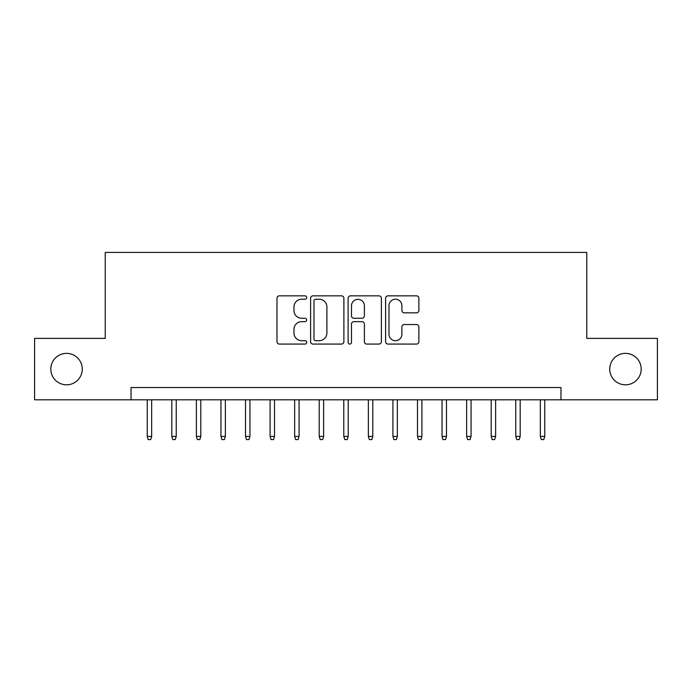 <?xml version="1.0" encoding="UTF-8"?>
<svg xmlns="http://www.w3.org/2000/svg" width="692" height="692" viewBox="0 0 692 692"><rect width="100%" height="100%" fill="white"/><g stroke="black" fill="none" stroke-linecap="round" stroke-linejoin="round"><path stroke-width="1.04" d="M306.694 297.534A1.687 1.687 0 0 0 305.008 295.839L279.378 295.839A2.413 2.413 0 0 0 276.973 298.252L276.973 341.658A2.413 2.413 0 0 0 279.378 344.071L305.008 344.071A1.687 1.687 0 0 0 306.694 342.384A1.687 1.687 0 0 0 305.008 340.698L301.686 340.698A7.716 7.716 0 0 1 293.97 332.982L293.97 329.366A7.716 7.716 0 0 1 301.686 321.65L305.008 321.65A1.687 1.687 0 0 0 306.694 319.955A1.687 1.687 0 0 0 305.008 318.268L301.686 318.268A7.716 7.716 0 0 1 293.97 310.552L293.97 306.937A7.716 7.716 0 0 1 301.686 299.221L305.008 299.221A1.687 1.687 0 0 0 306.694 297.534M609.738 369.095A15.726 15.726 0 0 0 625.464 384.821A15.726 15.726 0 0 0 641.181 369.095A15.726 15.726 0 0 0 625.464 353.37A15.726 15.726 0 0 0 609.738 369.095M50.819 369.095A15.726 15.726 0 0 0 66.536 384.821A15.726 15.726 0 0 0 82.261 369.095A15.726 15.726 0 0 0 66.536 353.37A15.726 15.726 0 0 0 50.819 369.095M416.48 312.845A2.413 2.413 0 0 0 418.885 310.431L418.885 298.252A2.413 2.413 0 0 0 416.48 295.839L388.022 295.839A2.413 2.413 0 0 0 385.608 298.252L385.608 341.658A2.413 2.413 0 0 0 388.022 344.071L416.48 344.071A2.413 2.413 0 0 0 418.885 341.658L418.885 326.953A2.413 2.413 0 0 0 416.48 324.539L404.301 324.539A2.413 2.413 0 0 0 401.888 326.953L401.888 334.245A6.453 6.453 0 0 1 395.435 340.698A6.453 6.453 0 0 1 388.982 334.245L388.982 305.674A6.453 6.453 0 0 1 395.435 299.221A6.453 6.453 0 0 1 401.888 305.674L401.888 310.431A2.413 2.413 0 0 0 404.301 312.845L416.48 312.845M131.03 399.803L34.6 399.803L34.6 338.388L105.236 338.388L105.236 252.398L586.764 252.398L586.764 338.388L657.4 338.388L657.4 399.803L560.97 399.803L560.97 387.52L131.03 387.52L131.03 399.803L560.97 399.803M343.889 298.252A2.413 2.413 0 0 0 341.476 295.839L313.026 295.839A2.413 2.413 0 0 0 310.613 298.252L310.613 341.658A2.413 2.413 0 0 0 313.026 344.071L341.476 344.071A2.413 2.413 0 0 0 343.889 341.658L343.889 298.252M350.524 295.839L378.974 295.839A2.413 2.413 0 0 1 381.387 298.252L381.387 341.658A2.413 2.413 0 0 1 378.974 344.071L366.803 344.071A2.413 2.413 0 0 1 364.39 341.658L364.39 324.055A2.413 2.413 0 0 0 361.977 321.65L353.897 321.65A2.413 2.413 0 0 0 351.484 324.055L351.484 342.384A1.687 1.687 0 0 1 349.797 344.071A1.687 1.687 0 0 1 348.111 342.384L348.111 298.252A2.413 2.413 0 0 1 350.524 295.839M315.673 299.221A1.687 1.687 0 0 0 313.986 300.908L313.986 339.011A1.687 1.687 0 0 0 315.673 340.698L319.168 340.698A7.716 7.716 0 0 0 326.892 332.982L326.892 306.937A7.716 7.716 0 0 0 319.168 299.221L315.673 299.221M364.39 305.786A6.453 6.453 0 0 0 357.937 299.342A6.453 6.453 0 0 0 351.484 305.786L351.484 315.855A2.413 2.413 0 0 0 353.897 318.268L361.977 318.268A2.413 2.413 0 0 0 364.39 315.855L364.39 305.786M151.669 436.41L150.683 439.602L148.226 439.602L147.24 436.41L151.669 436.41L151.669 399.803M147.24 436.41L147.24 399.803M176.235 436.41L175.249 439.602L172.792 439.602L171.815 436.41L176.235 436.41L176.235 399.803M171.815 436.41L171.815 399.803M200.801 436.41L199.824 439.602L197.367 439.602L196.381 436.41L200.801 436.41L200.801 399.803M196.381 436.41L196.381 399.803M225.367 436.41L224.39 439.602L221.933 439.602L220.947 436.41L225.367 436.41L225.367 399.803M220.947 436.41L220.947 399.803M249.942 436.41L248.956 439.602L246.499 439.602L245.513 436.41L249.942 436.41L249.942 399.803M245.513 436.41L245.513 399.803M274.508 436.41L273.522 439.602L271.065 439.602L270.088 436.41L274.508 436.41L274.508 399.803M270.088 436.41L270.088 399.803M299.074 436.41L298.096 439.602L295.64 439.602L294.654 436.41L299.074 436.41L299.074 399.803M294.654 436.41L294.654 399.803M323.64 436.41L322.662 439.602L320.206 439.602L319.22 436.41L323.64 436.41L323.64 399.803M319.22 436.41L319.22 399.803M348.214 436.41L347.228 439.602L344.772 439.602L343.786 436.41L348.214 436.41L348.214 399.803M343.786 436.41L343.786 399.803M372.78 436.41L371.794 439.602L369.338 439.602L368.36 436.41L372.78 436.41L372.78 399.803M368.36 436.41L368.36 399.803M397.346 436.41L396.36 439.602L393.904 439.602L392.926 436.41L397.346 436.41L397.346 399.803M392.926 436.41L392.926 399.803M421.912 436.41L420.935 439.602L418.478 439.602L417.492 436.41L421.912 436.41L421.912 399.803M417.492 436.41L417.492 399.803M446.487 436.41L445.501 439.602L443.044 439.602L442.058 436.41L446.487 436.41L446.487 399.803M442.058 436.41L442.058 399.803M471.053 436.41L470.067 439.602L467.61 439.602L466.633 436.41L471.053 436.41L471.053 399.803M466.633 436.41L466.633 399.803M495.619 436.41L494.633 439.602L492.176 439.602L491.199 436.41L495.619 436.41L495.619 399.803M491.199 436.41L491.199 399.803M520.185 436.41L519.208 439.602L516.751 439.602L515.765 436.41L520.185 436.41L520.185 399.803M515.765 436.41L515.765 399.803M544.76 436.41L543.774 439.602L541.317 439.602L540.331 436.41L544.76 436.41L544.76 399.803M540.331 436.41L540.331 399.803"/></g></svg>
